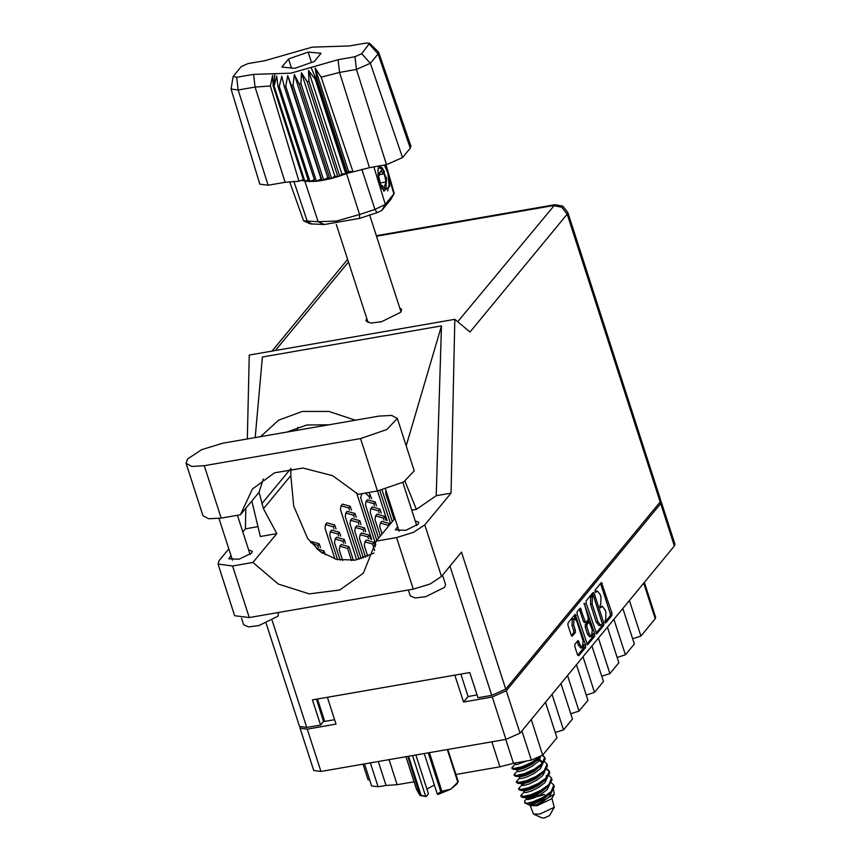 <?xml version="1.0" encoding="UTF-8"?>
<svg xmlns="http://www.w3.org/2000/svg" width="861" height="861" viewBox="0 0 861 861"><rect width="100%" height="100%" fill="white"/><g stroke="black" fill="none" stroke-linecap="round" stroke-linejoin="round"><path stroke-width="1.29" d="M574.459 618.564L572.199 619.231L572.07 625.538L573.727 625.247L573.867 618.941L574.459 618.564L576.859 621.459L583.166 640.993L582.434 647.676L580.045 644.781L578.097 640.444L574.922 644.168L574.868 646.525L577.559 654.844L578.678 655.791L585.577 647.429L585.62 645.072L575.137 614.313L568.023 622.815L567.98 625.172L571.22 635.224L572.124 636.311L575.288 632.587L575.342 630.23L573.727 625.247M584.178 603.227L588.192 617.412L588.138 619.769L585.964 622.277L585.071 621.201L580.282 608.081L577.107 611.794L577.064 614.151L587.536 644.921L594.66 636.419L594.703 634.062L584.178 603.227M586.147 603.141L596.63 633.9L603.744 625.409L603.787 623.052L594.208 593.369L593.089 592.433L586.19 600.784L586.147 603.141M661.291 501.877L674.959 544.206L674.378 545.939L519.99 733.088L505.967 739.362L320.97 771.467L313.738 770.52L300.069 728.191L307.302 729.138L336.048 724.144L327.363 697.27L454.866 675.142L463.541 702.016L492.288 697.023L506.311 690.759L660.699 503.61L661.291 501.877L660.656 501.156M605.746 619.769L604.939 620.749L605.681 623.052L611.891 615.529L611.945 613.172L601.462 582.413L595.026 590.076L595.618 592.486L597.286 590.958L600.149 594.424L600.956 596.888L600.784 604.433L599.988 605.412L600.58 607.812L602.248 606.295L605.111 609.749L605.907 612.225L605.746 619.769M463.541 702.016L468.093 696.495L460.861 674.098M468.093 696.495L477.016 694.945M317.451 698.992L324.683 721.389L334.606 719.667M300.166 727.233L300.069 728.191M324.683 721.389L323.467 721.572M629.402 600.461L640.907 636.064L655.189 618.758L643.684 583.145M622.858 608.393L634.353 644.006L625.43 654.823L617.176 657.492M640.907 636.064L632.652 638.733M613.925 619.22L625.43 654.823M607.382 627.152L618.887 662.766L609.954 673.582L601.71 676.251M598.449 637.979L609.954 673.582M591.905 645.911L603.41 681.525L594.477 692.341L582.983 656.739M576.429 664.67L587.934 700.284L579.001 711.1L567.507 675.498M586.233 695.01L594.477 692.341M560.952 683.43L572.457 719.043L563.535 729.859L552.03 694.246M570.757 713.769L579.001 711.1M545.487 702.189L556.981 737.802L542.699 755.108L531.388 760.166L521.895 730.774M555.28 732.528L563.535 729.859M505.719 739.405L513.436 763.287L531.388 760.166M389.032 759.65L397.125 784.705L414.098 781.756M455.932 774.502L499.95 766.86L491.857 741.805M370.348 762.9L378.065 786.782L386.019 785.393L378.313 761.511M362.998 764.17L368.067 779.862L369.617 779.646M644.351 582.337L655.662 617.359L655.189 618.758M513.436 763.287L499.95 766.86M397.125 784.705L386.019 785.393M378.065 786.782L371.651 785.942L364.537 763.901M602.248 606.295L599.923 606.973M597.286 590.958L594.973 591.636M604.874 622.299L610.223 615.819L610.277 613.462L600.537 583.392M593.121 595.457L592.39 593.272M595.877 633.212L602.076 625.699L602.28 623.967M602.356 623.881L593.347 595.414L592.346 596.544L592.174 604.088L597.932 621.89L600.795 625.355L602.356 623.881M591.862 595.747L593.197 595.521M600.795 625.355L599.127 625.646L596.264 622.18L590.517 604.379L590.678 596.834L591.529 595.801M592.777 633.535L592.992 636.709L586.793 644.222M584.511 622.428L583.403 621.491L579.367 609.071M588.267 619.554L589.032 621.943M589.096 633.685L591.496 636.58L592.228 629.897L589.107 621.933L586.933 624.451L586.879 626.808L589.096 633.685L587.439 633.976L589.828 636.871L591.496 636.58M587.697 622.288L588.881 622.072M587.439 633.976L585.211 627.099L585.265 624.742L587.224 622.363M582.434 647.676L580.766 647.967L578.377 645.072L577.171 641.434M571.37 635.612L573.62 632.878L573.674 630.521L572.07 625.538M575.417 618.908L574.222 615.303M577.709 655.232L583.909 647.72L583.715 644.631M222.805 443.221L201.7 449.711L187.515 458.988L186.041 463.347L191.745 466.393L204.229 465.726L360.555 438.593L386.815 429.564L397.319 418.468L391.615 415.422L379.131 416.089L222.805 443.221M442.522 575.245L445.524 584.544L444.577 587.342L425.732 596.641L415.228 597.986L410.299 595.92L408.372 589.957M278.555 612.494L277.92 616.261L259.075 625.57L248.571 626.905L243.641 624.849L241.51 618.273M397.631 526.588L395.468 529.849L405.735 530.322L418.263 524.134L418.898 522.283L415.239 520.894M230.963 555.506L228.811 558.767L239.078 559.252L251.606 553.063L252.241 551.201L248.581 549.824M366.689 318.398L365.947 320.949L370.962 323.047L381.627 321.68L400.742 312.242L401.71 309.4L399.622 307.764M186.041 463.347L202.97 515.761L208.674 518.806L221.159 518.139L240.477 514.792L252.413 489.037L274.541 472.797L303.029 468.061L332.712 475.713L358.165 494.365L377.484 491.007L403.744 481.977L414.249 470.881L397.319 418.468M660.161 501.931L567.216 214.163L567.797 212.43L660.742 500.198L660.161 501.931L505.773 689.08L461.55 552.17L441.499 576.483L430.134 583.919L413.226 589.118L249.227 617.585L234.655 615.68L217.994 564.106L232.578 566.011L249.227 617.585M217.994 564.106L219.178 560.608L228.832 548.909M242.813 531.958L245.407 528.815L245.848 508.281M251.789 501.07L260.345 536.468L276.779 533.605L252.973 562.47L232.578 566.011M257.966 526.641L245.407 528.815M413.226 589.118L396.566 537.544L376.16 541.085L394.951 518.311M396.566 537.544L413.474 532.346L424.839 524.909L451.056 493.127L436.226 495.699L416.412 509.378L411.784 510.175M255.19 437.603L262.444 356.96L441.435 325.899L406.166 445.869M436.226 495.699L441.435 325.899M451.056 493.127L454.866 319.334L249.206 355.033L247.365 438.959M316.374 699.175L323.564 721.443L320.593 725.048L306.753 727.459L299.531 726.512L266.2 623.31M505.773 689.08L491.749 695.344L477.92 697.744L469.772 672.549L312.457 699.853L320.593 725.048M454.866 319.334L469.966 332.055L567.216 214.163L561.813 207.329L553.515 205.542L376.526 236.269M252.973 562.47L278.351 584.07L309.368 593.918L339.772 590.033L363.385 573.189L376.16 541.085M297.938 427.217L296.97 430.349M290.943 468.492L290.792 475.595L293.698 506.096L307.689 538.599L320.378 551.643L336.673 559.456L355.227 560.102L373.965 553.085M404.982 481.277L416.412 509.378M355.281 420.222L328.956 411.44L302.362 411.429L278.609 420.179L260.442 436.688M276.779 533.605L263.412 508.786L259.075 492.158M286.864 432.104L306.764 425.033L328.87 424.807M263.208 479.028L259.053 492.277L240.477 514.792M379.852 490.566L390.539 523.66M377.559 490.996L387.159 520.722M356.572 492.718L371.683 539.481M382.123 490.06L392.293 521.54M383.963 520.109L383.317 518.107L375.579 515.879L374.976 519.549L380.314 536.059M385.986 520.227L384.738 516.374L377 514.157L375.579 515.879M368.486 538.868L367.841 536.866L360.102 534.638L359.511 538.308L365.602 557.175M370.51 538.986L369.261 535.133L361.534 532.905L360.102 534.638M374.438 505.687L373.792 503.685L366.054 501.468L365.451 505.127L376.817 540.299M376.461 505.805L375.213 501.952L367.486 499.735L366.054 501.468M358.962 524.446L358.316 522.444L350.578 520.227L349.986 523.886L361.222 558.692M360.985 524.564L359.747 520.711L352.009 518.494L350.578 520.227M343.485 543.205L342.839 541.203L335.101 538.975L334.509 542.645L340.17 560.188M345.509 543.323L344.271 539.47L336.533 537.253L335.101 538.975M349.437 510.024L348.791 508.022L341.053 505.805L340.461 509.475L356.723 559.822M351.46 510.142L350.223 506.29L342.484 504.072L341.053 505.805M333.96 528.783L333.315 526.781L325.576 524.564L324.984 528.223L334.918 558.972M335.984 528.902L334.746 525.049L327.008 522.831L325.576 524.564M388.386 526.275L388.074 525.318L380.336 523.09L379.744 526.76L382.058 533.938M389.818 524.543L389.506 523.585L381.767 521.357L380.336 523.09M374.664 550.459L372.598 544.077L364.86 541.849L364.268 545.519L367.744 556.271M375.439 546.713L374.029 542.344L366.291 540.116L364.86 541.849M385.943 490.415L385.696 493.579L394.037 519.42M379.195 512.898L378.549 510.896L370.811 508.679L370.219 512.338L378.56 538.179M381.219 513.016L379.981 509.163L372.243 506.946L370.811 508.679M363.719 531.657L363.073 529.655L355.335 527.427L354.743 531.097L363.428 557.982M365.753 531.775L364.504 527.922L356.766 525.705L355.335 527.427M351.536 560.586L347.596 548.414L339.869 546.186L339.266 549.856L342.721 560.533M353.451 560.371L349.028 546.681L341.29 544.464L339.869 546.186M369.67 498.476L369.025 496.474L365.441 493.095M361.835 493.73L360.694 497.916L375.773 544.615M371.694 498.594L368.949 492.492M354.194 517.235L353.548 515.233L345.821 513.016L345.218 516.675L358.983 559.306M356.228 517.353L354.98 513.5L347.241 511.283L345.821 513.016M338.728 535.994L338.082 533.992L330.344 531.775L329.741 535.434L337.577 559.672M340.752 536.112L339.503 532.259L331.765 530.042L330.344 531.775M318.484 547.542L317.838 545.54L310.853 542.645M320.518 547.661L319.27 543.808L311.531 541.591L310.756 542.538M322.789 553.322L317.365 549.232M325.264 554.839L324.027 551.018L316.547 548.522M530.075 805.304L533.508 814.022L542.15 817.918L544.4 817.95L549.501 815.539L554.236 807.327L551.912 798.244M533.508 814.022L539.847 814.119L554.236 807.327M526.351 799.148L524.747 800.687L524.65 802.861L530.796 805.627L537.135 805.713L551.524 798.933L554.247 794.208L553.472 789.741M520.883 795.812L521.163 796.683L523.606 797.286L531.259 795.586L541.02 791.313L549.017 785.555L551.998 779.98L551.557 778.172L548.737 784.683L540.74 790.43L530.968 794.714L523.327 796.414L520.905 795.424L524.091 792.152M549.027 775.6L551.557 778.172M516.363 781.81L516.643 782.681L519.086 783.284L526.728 781.584L536.5 777.311L544.496 771.553L547.478 765.989L547.036 764.17L544.206 770.681L536.22 776.439L526.448 780.712L518.806 782.412L516.374 781.422L519.56 778.15M544.507 761.598L547.036 764.17M538.147 758.089L531.7 762.437L521.927 766.71L514.286 768.41L511.843 767.808L512.123 768.69L514.566 769.293L522.207 767.592L531.98 763.309L540.762 756.711M511.843 767.808L515.039 764.148M551.288 782.595L553.817 785.167L554.258 786.986L551.277 792.55L543.28 798.308L529.074 804.841L536.317 804.82L554.247 794.208M553.817 785.167L550.997 791.679L543 797.437L533.228 801.709L527.427 803.205L532.755 802.829M546.423 769.196L549.404 771.617M546.767 768.604L549.296 771.176L549.738 772.984L546.757 778.559L538.76 784.306L528.988 788.59L521.346 790.29L518.903 789.688L518.645 788.428L521.831 785.146M549.296 771.176L546.466 777.677L538.48 783.435L528.708 787.707L521.066 789.419L518.623 788.805M542.419 755.42L544.884 757.615M542.85 754.936L545.217 758.982L542.236 764.557L534.24 770.315L524.467 774.588L516.826 776.288L514.383 775.686L514.114 774.426L517.3 771.155M544.776 757.174L541.946 763.685L533.96 769.433L524.188 773.716L516.546 775.417L514.103 774.814M544.561 794.617L526.469 799.428M524.65 802.861L527.427 803.205M526.954 760.941L516.869 764.525L515.104 764.342L514.695 763.061M538.986 760.489L541.946 762.437M542.505 764.277L540.342 768.615L534.39 773.318L527.083 776.902L521.389 778.527L519.624 778.344L519.118 776.762M547.026 778.279L544.862 782.606L538.911 787.309L531.603 790.893L525.92 792.529L524.145 792.335L523.639 790.764M551.546 792.271L549.383 796.608L543.431 801.311L536.317 804.82M517.138 762.642L516.449 762.76M539.718 759.284L541.795 761.522L541.644 763.976M541.827 764.945L533.82 771.564L526.523 775.148L520.83 776.773L515.459 776.245M543.173 772.823L544.238 773.286M546.315 775.513L546.165 777.978M546.348 778.947L538.351 785.566L531.043 789.15L525.35 790.775L519.99 790.247M550.868 792.949L542.871 799.568L535.564 803.152L529.074 804.841M537.942 759.37L531.56 764.568L524.263 768.152L518.57 769.777L513.199 769.25M544.087 771.951L536.08 778.559L528.783 782.143L523.09 783.779L517.73 783.252M521.325 783.585L521.777 782.929M548.608 785.953L540.611 792.561L533.303 796.145L527.61 797.77L525.845 797.587L526.297 796.931M540.245 757.282L538.082 761.608L532.13 766.312L524.823 769.895L519.129 771.531L517.364 771.338L516.858 769.766M544.765 771.273L542.602 775.61L536.651 780.314L529.343 783.897L523.649 785.523L521.884 785.34L521.379 783.768M522.11 784.866L524.715 783.456M549.286 785.275L547.122 789.612L541.171 794.316L533.863 797.899L528.18 799.525L526.405 799.342L525.845 797.587M526.631 798.868L536.36 795.446L544.356 794.66M380.96 168.099L379.464 167.066M377.957 170.069L378.829 167.734L380.088 166.808L382.123 167.723L384.523 172.006M369.638 43.276L378.625 52.166L410.891 146.155L410.223 148.157L378.054 53.888L370.316 63.273L356.497 69.44L339.557 72.389L321.196 77.178L352.967 171.888L369.509 167.637L386.449 164.699L356.497 69.44L354.98 56.761L361.76 53.726L369.638 43.276L366.28 43.05L349.34 45.988L312.177 47.183L264.897 60.647L247.957 63.585L241.166 66.62L233.137 76.564L236.646 77.296L253.586 74.358L290.749 73.163L338.029 59.7L354.98 56.761M361.76 53.726L370.316 63.273L402.485 157.531L410.223 148.157M402.485 157.531L386.449 164.699M351.6 171.705L348.544 171.307L347.446 173.222L352.967 171.888M293.063 85.25L294.397 74.541L299.176 83.958L329.828 178.873L323.714 180.164L293.063 85.25L291.395 85.54L322.046 180.455L327.772 177.85L329.828 178.873L331.582 178.431L334.8 176.096L337.867 176.634L339.632 176.074L341.86 173.836L345.756 173.879L315.094 78.975L315.858 78.674L311.015 67.395M299.176 83.958L300.93 83.517L331.582 178.431L337.867 176.634L307.216 81.73L308.97 81.16L339.632 176.074L346.52 173.588L315.858 78.674L316.794 78.308L347.446 173.222L346.52 173.588L359.554 214.475L374.944 209.492L385.276 204.358L394.241 193.424L386.083 164.763M308.97 81.16L308.486 70.527L315.094 78.975M274.089 86.089L273.098 85.896L303.75 180.81L304.74 181.004L274.089 86.089L276.661 76.048L278.038 86.531L279.308 86.574L281.719 76.209L284.238 86.412L285.734 86.283L287.725 75.703L291.395 85.54M300.93 83.517L301.436 72.787L307.216 81.73M284.238 86.412L314.889 181.327L316.396 181.197L285.734 86.283M278.038 86.531L308.701 181.434L309.96 181.477L279.308 86.574M303.384 179.648L298.971 181.251L285.066 182.295L255.114 87.036L238.174 89.985L231.039 89.027L233.137 76.564M236.646 77.296L238.174 89.985L268.126 185.233L285.066 182.295M268.126 185.233L259.85 184.136L231.039 89.027M274.831 73.669L273.637 86.003L318.193 221.654L336.393 221.073L359.554 214.475L359.597 218.382L324.371 224.495L310.24 223.871L303.642 220.9L318.193 221.654L324.371 224.495M321.088 179.013L322.046 180.455L316.396 181.197L321.088 179.013L287.725 75.703M314.889 181.327L309.96 181.477L314.394 179.788M308.701 181.434L304.74 181.004L308.206 179.927M390.711 199.483L393.907 193.886L389.764 180.293L389.549 186.245L383.909 191.153L378.453 179.594L378.033 169.499L379.077 165.979M384.469 165.043L385.502 166.313L385.082 164.935M390.474 199.903L381.843 210.364L377.172 212.689L359.597 218.382M301.135 180.466L303.75 180.81M289.63 181.628L303.642 220.9M389.764 180.293L389.398 177.043L385.502 166.313M294.763 68.299L314.362 61.411L321.067 53.296L308.163 52.047L288.564 58.935L281.87 67.05L294.763 68.299M298.971 181.251L270.386 85.992L255.114 87.036L253.586 74.358M378.625 52.166L378.054 53.888L369.498 44.342M348.544 171.307L315.169 67.997L321.196 77.178M315.169 67.997L316.794 78.308M270.386 85.992L272.603 75.391L273.098 85.896M327.772 177.85L294.397 74.541M334.8 176.096L301.436 72.787M341.86 173.836L308.486 70.527M291.492 67.976L288.564 58.935M311.51 62.412L308.163 52.047M387.719 191.013L389.032 184.964L387.902 172.975L384.286 165.075M389.495 186.568L389.398 177.043M380.325 186.406L382.37 189L385.9 188.161L386.632 178.442L382.435 169.359L377.828 175.149M384.049 191.26L385.9 188.161M382.661 169.542L378.969 167.551M378.775 176.419L380.573 184.534L384.2 187.289L386.04 181.929L384.243 173.825L380.616 171.07L378.775 176.419M379.378 174.665L384.243 173.825M380.218 182.941L386.04 181.929M429.435 752.643L441.919 791.291L437.27 793.993L424.204 753.547M440.767 791.689L428.218 752.848M406.005 756.711L416.552 789.365L419.91 795.456L407.823 756.388M408.523 756.27L421.061 795.112L426.238 796.522L419.91 795.456M421.061 795.112L420.308 795.037M437.27 793.993L437.905 794.499L450.701 789.257L457.869 782.197L447.322 749.533M441.919 791.291L450.701 789.257L457.03 783.994L457.869 782.197M447.838 749.447L458.256 781.713M415.885 754.989L428.434 793.853L426.238 796.522M426.895 789.074L434.364 785.006M412.537 755.571L425.603 796.016M674.378 545.939L660.699 503.61M506.311 690.759L519.99 733.088M307.302 729.138L320.97 771.467M505.967 739.362L492.288 697.023M531.194 719.505L542.699 755.108M599.934 607.027L601.538 606.747M594.983 591.69L596.576 591.41M600.687 583.78L602.356 583.489M610.277 613.462L611.945 613.172M610.223 615.819L611.891 615.529M592.54 593.659L594.208 593.369M602.528 623.267L603.787 623.052M602.076 625.699L603.744 625.409M590.678 596.834L592.346 596.544M590.517 604.379L592.174 604.088M596.264 622.18L597.932 621.89M592.992 636.709L594.66 636.419M579.507 609.448L581.175 609.157M583.403 621.491L585.071 621.201M584.006 604.056L584.963 603.884M593.046 634.353L594.703 634.062M585.265 624.742L586.933 624.451M585.211 627.099L586.879 626.808M577.322 641.822L578.99 641.531M578.377 645.072L580.045 644.781M573.674 630.521L575.342 630.23M573.62 632.878L575.288 632.587M574.373 615.68L576.041 615.4M583.952 645.363L585.62 645.072M583.909 647.72L585.577 647.429M457.686 321.713L554.914 204.66L376.332 235.645M348.457 261.981L275.455 350.481M491.749 695.344L450.023 566.151M272.227 620.533L306.753 727.459M424.839 524.909L441.499 576.483M290.921 468.502L261.798 503.793M290.792 475.595L263.412 508.786M377.484 491.007L360.555 438.593M221.159 518.139L204.229 465.726M383.317 518.107L384.738 516.374M367.841 536.866L369.261 535.133M373.792 503.685L375.213 501.952M358.316 522.444L359.747 520.711M342.839 541.203L344.271 539.47M348.791 508.022L350.223 506.29M333.315 526.781L334.746 525.049M388.074 525.318L389.506 523.585M372.598 544.077L374.029 542.344M378.549 510.896L379.981 509.163M363.073 529.655L364.504 527.922M347.596 548.414L349.028 546.681M369.025 496.474L370.456 494.741M353.548 515.233L354.98 513.5M338.082 533.992L339.503 532.259M317.838 545.54L319.27 543.808M322.606 552.751L324.027 551.018M338.029 59.7L339.557 72.389L369.509 167.637M373.857 166.883L385.276 204.358L381.843 210.364M377.172 212.689L374.944 209.492L361.792 169.294M293.827 181.262L307.259 221.245L311.876 224.021M591.679 595.704L593.347 595.414M584.296 622.568L585.964 622.277M587.439 622.223L589.107 621.933M219.006 518.483L232.47 560.156M385.545 489.188L399.127 531.226M347.64 259.43L272.044 351.073M567.797 212.43L562.814 206.134L554.914 204.66M402.83 482.472L416.746 525.544M237.432 515.319L250.077 554.462M361.286 494.257L361.706 493.751M400.978 311.951L369.606 214.852M368.034 322.584L336.36 224.527M539.567 757.949L536.737 760.661M522.25 797.243L526.275 797.824M390.625 199.698L394.241 193.424"/></g></svg>
